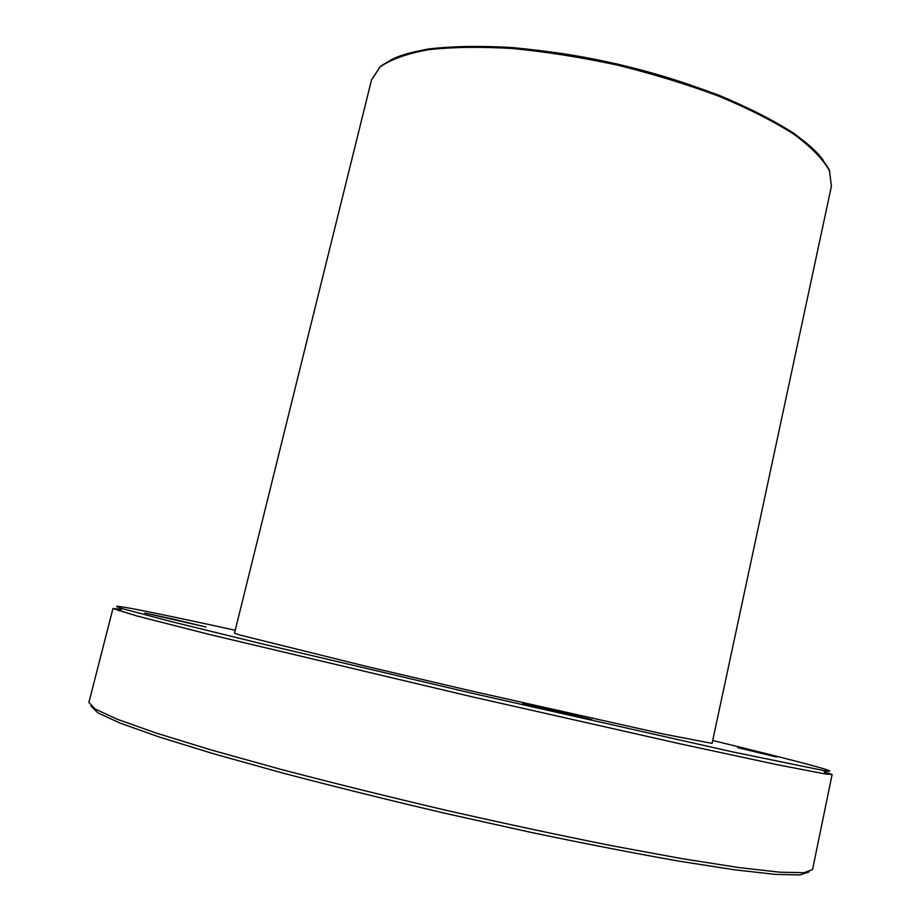 <?xml version="1.0" encoding="UTF-8"?>
<svg xmlns="http://www.w3.org/2000/svg" width="921" height="921" viewBox="0 0 921 921"><rect width="100%" height="100%" fill="white"/><g stroke="black" fill="none" stroke-linecap="round" stroke-linejoin="round"><path stroke-width="1.38" d="M831.421 186.192L712.083 743.374L663.419 734.049L472.6 691.257L365.038 666.079L239.598 634.949L234.51 633.118L371.497 80.012L380.062 66.98C390.757 59.462 406.725 53.717 427.989 49.769C452.107 47.029 480.209 46.614 512.295 48.502C546.026 51.783 580.99 57.298 617.174 65.057C653.093 73.945 686.928 84.318 718.691 96.152C748.347 108.517 773.421 121.215 793.902 134.247C811.274 147.118 823.121 159.275 829.43 170.73L831.421 186.192L829.453 170.27C823.098 158.585 811.228 146.278 793.844 133.326C773.364 120.248 748.324 107.527 718.714 95.151C687.02 83.316 653.242 72.955 617.404 64.079C581.289 56.342 546.383 50.851 512.709 47.593C480.67 45.728 452.579 46.188 428.449 48.974C407.14 52.981 391.08 58.852 380.246 66.565L371.497 80.012M90.96 706.108L97.891 712.877L120.386 723.204L159.057 736.961L213.43 753.723L281.596 772.742C332.895 786.246 387.188 799.716 444.452 813.162L529.068 831.974C583.902 843.463 633.602 853.134 678.155 861.008L734.371 869.781L775.16 874.374L799.9 874.95L809.099 871.911M832.112 774.526L812.552 869.539L804.056 872.705L779.707 872.187L738.907 867.57L682.265 858.706L611.809 845.72C559.035 835.197 503.476 823.316 445.165 810.077C386.947 796.412 331.813 782.735 279.754 769.058L210.748 749.844L155.948 732.989L117.255 719.243L95.139 709.043L88.888 702.47L112.961 608.505L136.676 615.919L209.251 634.419L471.356 696.633L680.066 743.823L777.002 764.66L825.746 774.054L832.112 774.526L824.157 771.545M121.422 609.311L112.961 608.505M712.704 740.484C794.765 760.412 848.759 774.538 823.501 770.509L732.575 751.893L472.128 693.271L265.755 644.746L170.212 621.33L122.47 608.666C97.994 601.206 152.713 612.189 235.212 630.252M173.206 619.131L205.959 627.017L144.804 613.041L173.206 619.131M547.673 708.951L591.858 719.704C593.642 720.809 520.687 703.909 522.84 703.725L547.673 708.951M737.652 747.622L776.518 756.993L737.652 747.622M823.386 160.588C801.293 128.387 716.86 87.058 617.381 64.136C517.924 41.123 423.913 41.261 389.94 60.521M122.47 608.666L118.901 610.865M823.501 770.509L825.746 774.054"/></g></svg>
